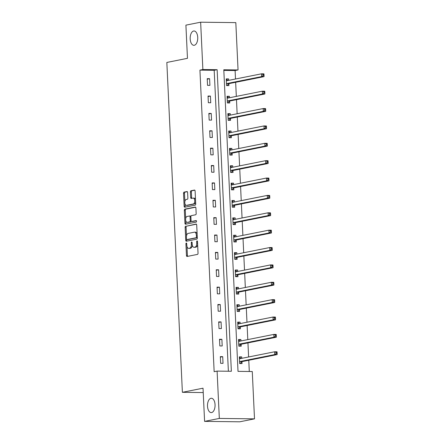 <?xml version="1.0" encoding="UTF-8"?>
<svg xmlns="http://www.w3.org/2000/svg" width="444" height="444" viewBox="0 0 444 444"><rect width="100%" height="100%" fill="white"/><g stroke="black" fill="none" stroke-linecap="round" stroke-linejoin="round"><path stroke-width="0.67" d="M186.286 243.035A0.771 0.405 -89.3 0 0 185.914 243.878L186.463 255.494A1.099 0.583 -89.3 0 0 187.029 256.477A1.099 0.583 -89.3 0 0 187.091 256.471L197.508 254.39A1.099 0.583 -89.3 0 0 198.035 253.185L197.491 241.569A0.771 0.405 -89.3 0 0 197.092 240.881A0.771 0.405 -89.3 0 0 197.047 240.887A0.771 0.405 -89.3 0 0 196.681 241.73L196.748 243.234A3.519 1.859 -89.3 0 1 195.06 247.103L194.195 247.275A3.519 1.859 -89.3 0 1 193.989 247.297A3.519 1.859 -89.3 0 1 192.18 244.145L192.108 242.646A0.771 0.405 -89.3 0 0 191.714 241.958A0.771 0.405 -89.3 0 0 191.664 241.958A0.771 0.405 -89.3 0 0 191.297 242.807L191.37 244.311A3.519 1.859 -89.3 0 1 189.682 248.174L188.811 248.351A3.519 1.859 -89.3 0 1 188.606 248.368A3.519 1.859 -89.3 0 1 186.796 245.221L186.724 243.717A0.771 0.405 -89.3 0 0 186.33 243.029A0.771 0.405 -89.3 0 0 186.286 243.035M194.294 45.277A7.165 3.785 -89.3 0 0 197.741 37.795A7.165 3.785 -89.3 0 0 194.045 30.98A7.165 3.785 -89.3 0 0 193.623 31.019A7.165 3.785 -89.3 0 0 190.171 38.506A7.165 3.785 -89.3 0 0 193.873 45.316A7.165 3.785 -89.3 0 0 194.294 45.277M211.616 412.554A7.165 3.785 -89.3 0 0 215.063 405.072A7.165 3.785 -89.3 0 0 211.366 398.257A7.165 3.785 -89.3 0 0 210.939 398.301A7.165 3.785 -89.3 0 0 207.492 405.783A7.165 3.785 -89.3 0 0 211.189 412.593A7.165 3.785 -89.3 0 0 211.616 412.554M187.612 192.535A1.099 0.583 -89.3 0 0 187.046 191.553A1.099 0.583 -89.3 0 0 186.98 191.558L184.06 192.141A1.099 0.583 -89.3 0 0 183.533 193.351L184.138 206.249A1.099 0.583 -89.3 0 0 184.704 207.231A1.099 0.583 -89.3 0 0 184.771 207.226L195.188 205.15A1.099 0.583 -89.3 0 0 195.715 203.94L195.105 191.042A1.099 0.583 -89.3 0 0 194.539 190.054A1.099 0.583 -89.3 0 0 194.478 190.065L190.948 190.77A1.099 0.583 -89.3 0 0 190.421 191.975L190.681 197.497A1.099 0.583 -89.3 0 0 191.242 198.479A1.099 0.583 -89.3 0 0 191.309 198.474L193.062 198.124A2.942 1.554 -89.3 0 1 193.234 198.107A2.942 1.554 -89.3 0 1 194.75 200.904A2.942 1.554 -89.3 0 1 193.334 203.974L186.48 205.344A2.942 1.554 -89.3 0 1 186.302 205.356A2.942 1.554 -89.3 0 1 184.787 202.564A2.942 1.554 -89.3 0 1 186.203 199.495L187.346 199.267A1.099 0.583 -89.3 0 0 187.873 198.057L187.612 192.535M254.506 418.859L239.766 421.8L204.59 421.373L203.025 388.189L182.39 392.307L166.833 62.449L187.468 58.331L185.903 25.142L200.644 22.2L235.82 22.627L238.051 69.952L223.793 69.78L238.012 371.356L252.275 371.528L254.506 418.859L219.33 418.431L217.099 371.101L231.357 371.273L217.138 69.702L202.875 69.53L200.644 22.2M204.59 421.373L219.33 418.431M228.383 371.24L214.191 70.291L199.928 70.119L214.152 371.689L217.099 371.101M199.928 70.119L202.875 69.53M185.664 226.14A1.099 0.583 -89.3 0 0 185.137 227.345L185.742 240.248A1.099 0.583 -89.3 0 0 186.308 241.231A1.099 0.583 -89.3 0 0 186.375 241.225L196.792 239.144A1.099 0.583 -89.3 0 0 197.319 237.934L196.709 225.036A1.099 0.583 -89.3 0 0 196.143 224.054A1.099 0.583 -89.3 0 0 196.082 224.059L186.613 226.151A1.099 0.583 -89.3 0 0 186.086 227.356L186.491 235.975M184.943 223.249L184.332 210.351A1.099 0.583 -89.3 0 1 184.859 209.141L195.277 207.059A1.099 0.583 -89.3 0 1 195.343 207.054A1.099 0.583 -89.3 0 1 195.909 208.036L196.17 213.558A1.099 0.583 -89.3 0 1 195.643 214.768L191.414 215.612A1.099 0.583 -89.3 0 0 190.887 216.822L191.064 220.479A1.099 0.583 -89.3 0 0 191.625 221.467A1.099 0.583 -89.3 0 0 191.691 221.456L196.093 220.579A0.771 0.405 -89.3 0 1 196.137 220.574A0.771 0.405 -89.3 0 1 196.531 221.306A0.771 0.405 -89.3 0 1 196.165 222.111L185.57 224.226A1.099 0.583 -89.3 0 1 185.509 224.231A1.099 0.583 -89.3 0 1 184.943 223.249L185.892 223.26L185.775 220.746M182.39 392.307L203.23 392.563M223.021 363.342L222.705 356.66L220.329 356.626L220.646 363.309L223.021 363.342M222.2 345.965L221.883 339.283L219.508 339.255L219.824 345.937L222.2 345.965M221.384 328.593L221.068 321.911L218.692 321.883L219.003 328.566L221.384 328.593M220.563 311.222L220.246 304.54L217.871 304.512L218.187 311.194L220.563 311.222M219.741 293.85L219.43 287.168L217.049 287.14L217.366 293.817L219.741 293.85M218.925 276.473L218.609 269.797L216.234 269.763L216.544 276.446L218.925 276.473M218.104 259.102L217.788 252.42L215.412 252.392L215.729 259.074L218.104 259.102M217.283 241.73L216.972 235.048L214.591 235.02L214.907 241.703L217.283 241.73M216.467 224.359L216.15 217.677L213.775 217.649L214.091 224.331L216.467 224.359M215.645 206.987L215.329 200.305L212.954 200.272L213.27 206.954L215.645 206.987M214.829 189.61L214.513 182.928L212.138 182.9L212.448 189.582L214.829 189.61M214.008 172.239L213.692 165.557L211.316 165.529L211.633 172.211L214.008 172.239M213.187 154.867L212.876 148.185L210.495 148.157L210.811 154.839L213.187 154.867M212.371 137.496L212.054 130.814L209.679 130.786L209.995 137.462L212.371 137.496M211.549 120.119L211.233 113.442L208.858 113.409L209.174 120.091L211.549 120.119M210.734 102.747L210.417 96.065L208.042 96.037L208.353 102.719L210.734 102.747M209.912 85.376L209.596 78.693L207.22 78.666L207.537 85.348L209.912 85.376M249.295 371.489L248.768 360.256M248.612 356.976L247.946 342.885M247.791 339.605L247.13 325.513M246.975 322.227L246.309 308.142M246.154 304.856L245.488 290.764M245.332 287.484L244.672 273.393M244.516 270.113L243.85 256.022M243.695 252.736L243.029 238.65M242.879 235.364L242.213 221.279M242.058 217.993L241.392 203.901M241.236 200.621L240.576 186.53M240.42 183.25L239.754 169.158M239.599 165.873L238.933 151.787M238.778 148.501L238.117 134.41M237.962 131.13L237.296 117.038M237.14 113.758L236.48 99.667M236.325 96.381L235.659 82.295M235.503 79.01L235.104 70.541L223.82 70.407M241.786 358.336L241.719 356.887L239.344 356.859L239.655 363.542L242.036 363.569L241.947 361.766M240.97 340.964L240.898 339.516L238.522 339.488L238.839 346.17L241.214 346.198L241.131 344.394M240.149 323.593L240.082 322.144L237.701 322.111L238.017 328.793L240.393 328.826L240.309 327.023M239.327 306.221L239.261 304.767L236.885 304.739L237.201 311.422L239.577 311.449L239.494 309.646M238.511 288.844L238.439 287.396L236.064 287.368L236.38 294.05L238.755 294.078L238.672 292.274M237.69 271.473L237.623 270.024L235.248 269.996L235.559 276.679L237.94 276.706L237.851 274.903M236.874 254.101L236.802 252.653L234.426 252.625L234.743 259.302L237.118 259.335L237.035 257.531M236.053 236.73L235.986 235.276L233.605 235.248L233.921 241.93L236.297 241.958L236.214 240.16M235.231 219.358L235.165 217.904L232.789 217.876L233.106 224.559L235.481 224.586L235.392 222.783M234.415 201.981L234.343 200.533L231.968 200.505L232.284 207.187L234.66 207.215L234.576 205.411M233.594 184.61L233.527 183.161L231.152 183.133L231.463 189.816L233.844 189.843L233.755 188.04M232.773 167.238L232.706 165.79L230.331 165.756L230.647 172.439L233.022 172.466L232.939 170.668M231.957 149.867L231.89 148.413L229.509 148.385L229.826 155.067L232.201 155.095L232.118 153.291M231.135 132.49L231.069 131.041L228.693 131.013L229.004 137.696L231.385 137.723L231.296 135.92M230.319 115.118L230.247 113.67L227.872 113.642L228.188 120.324L230.564 120.352L230.48 118.548M229.498 97.747L229.431 96.298L227.051 96.27L227.367 102.947L229.742 102.98L229.659 101.177M228.677 80.375L228.61 78.921L226.235 78.893L226.551 85.575L228.926 85.603L228.843 83.805M235.104 70.541L238.051 69.952M214.191 70.291L217.138 69.702M241.719 356.887L239.366 357.359M222.705 356.66L220.352 357.126M221.883 339.283L219.53 339.754M240.898 339.516L238.545 339.982M221.068 321.911L218.714 322.383M240.082 322.144L237.729 322.61M220.246 304.54L217.893 305.011M239.261 304.767L236.907 305.239M219.43 287.168L217.077 287.634M238.439 287.396L236.086 287.867M218.609 269.797L216.256 270.263M237.623 270.024L235.27 270.496M217.788 252.42L215.434 252.891M236.802 252.653L234.449 253.119M216.972 235.048L214.619 235.52M235.986 235.276L233.633 235.747M216.15 217.677L213.797 218.148M235.165 217.904L232.811 218.376M215.329 200.305L212.976 200.771M234.343 200.533L231.99 201.004M214.513 182.928L212.16 183.4M233.527 183.161L231.174 183.627M213.692 165.557L211.338 166.028M232.706 165.79L230.353 166.256M212.876 148.185L210.523 148.657M231.89 148.413L229.537 148.884M212.054 130.814L209.701 131.28M231.069 131.041L228.716 131.513M211.233 113.442L208.88 113.908M230.247 113.67L227.894 114.141M210.417 96.065L208.064 96.537M229.431 96.298L227.078 96.764M209.596 78.693L207.243 79.165M228.61 78.921L226.257 79.393M188.606 248.368L189.555 248.379A3.519 1.859 -89.3 0 0 189.766 248.363L188.811 248.351M192.308 245.149A3.519 1.859 -89.3 0 1 190.631 248.19L189.766 248.363M193.989 247.297L194.938 247.308A3.519 1.859 -89.3 0 0 195.144 247.286L194.195 247.275M197.63 244.566A3.519 1.859 -89.3 0 1 196.015 247.114L195.144 247.286M186.991 246.487L187.412 255.505A1.099 0.583 -89.3 0 0 187.701 256.349M196.42 224.192L186.613 226.151M186.652 239.421L186.696 240.26A1.099 0.583 -89.3 0 0 186.98 241.103M186.497 238.883A0.771 0.405 -89.3 0 0 186.891 239.571A0.771 0.405 -89.3 0 0 186.941 239.566L196.082 237.74A0.771 0.405 -89.3 0 0 196.453 236.896L196.376 235.309A3.519 1.859 -89.3 0 0 194.566 232.162A3.519 1.859 -89.3 0 0 194.361 232.179L188.112 233.427A3.519 1.859 -89.3 0 0 186.424 237.296L186.497 238.883M187.801 239.577A0.771 0.405 -89.3 0 0 187.845 239.582A0.771 0.405 -89.3 0 0 187.89 239.577L186.941 239.566M197.297 237.496A0.771 0.405 -89.3 0 1 197.031 237.751L187.89 239.577M197.136 234.055A3.519 1.859 -89.3 0 0 195.515 232.173L194.566 232.162M185.675 218.653L185.287 210.362L184.332 210.351M195.621 207.193L185.814 209.152A1.099 0.583 -89.3 0 0 185.287 210.362M192.513 221.467A1.099 0.583 -89.3 0 0 192.579 221.478A1.099 0.583 -89.3 0 0 192.641 221.473L196.37 220.724M187.035 216.483A2.942 1.554 -89.3 0 0 185.62 219.558A2.942 1.554 -89.3 0 0 187.135 222.35A2.942 1.554 -89.3 0 0 187.307 222.333L189.727 221.85A1.099 0.583 -89.3 0 0 190.254 220.64L190.076 216.983A1.099 0.583 -89.3 0 0 189.516 215.995A1.099 0.583 -89.3 0 0 189.449 216.006L187.035 216.483M187.912 222.339A2.942 1.554 -89.3 0 0 188.084 222.361A2.942 1.554 -89.3 0 0 188.262 222.344L187.307 222.333M191.181 221.057A1.099 0.583 -89.3 0 1 190.676 221.861L188.262 222.344M190.909 216.417A1.099 0.583 -89.3 0 0 190.465 216.012A1.099 0.583 -89.3 0 0 190.398 216.017L189.577 216.006M185.892 223.26A1.099 0.583 -89.3 0 0 186.18 224.103M187.085 205.35A2.942 1.554 -89.3 0 0 187.257 205.372A2.942 1.554 -89.3 0 0 187.429 205.356L186.48 205.344M195.621 201.953A2.942 1.554 -89.3 0 1 194.289 203.985L187.429 205.356M195.51 199.6A2.942 1.554 -89.3 0 0 194.183 198.118L193.234 198.107M194.816 190.193L191.897 190.781A1.099 0.583 -89.3 0 0 191.37 191.986L191.63 197.508A1.099 0.583 -89.3 0 0 191.919 198.351M184.976 203.879L185.093 206.26A1.099 0.583 -89.3 0 0 185.381 207.104M187.324 191.691L185.009 192.152A1.099 0.583 -89.3 0 0 184.482 193.362L184.865 201.521M239.655 363.481L240.371 363.342L242.03 361.682A1.121 0.594 90.7 0 1 242.246 361.56L277.15 354.59L274.775 354.562L274.642 351.776L239.743 358.746A1.121 0.594 90.7 0 1 239.677 358.752A1.121 0.594 90.7 0 1 239.516 358.708L239.427 358.663M239.649 363.331L240.371 363.342M239.383 357.764L241.325 358.43M239.571 361.738L239.655 361.655A1.121 0.594 90.7 0 1 239.871 361.533L274.775 354.562L276.212 353.579L277.167 353.591L277.112 352.481L276.162 352.469L276.212 353.579M276.162 352.469L274.642 351.776L277.023 351.803L277.112 352.481M277.167 353.591L277.15 354.59M238.833 346.109L239.549 345.965L241.214 344.311A1.121 0.594 90.7 0 1 241.431 344.189L276.334 337.218L273.954 337.19L273.826 334.404L238.922 341.375A1.121 0.594 90.7 0 1 238.855 341.381A1.121 0.594 90.7 0 1 238.7 341.336L238.606 341.286M238.828 345.959L239.549 345.965M238.567 340.393L240.504 341.059M238.755 344.366L238.839 344.283A1.121 0.594 90.7 0 1 239.055 344.156L273.954 337.19L275.397 336.208L276.346 336.219L276.296 335.109L275.341 335.098L275.397 336.208M275.341 335.098L273.826 334.404L276.201 334.432L276.296 335.109M276.346 336.219L276.334 337.218M238.017 328.738L238.728 328.593L240.393 326.939A1.121 0.594 90.7 0 1 240.609 326.812L275.513 319.846L273.138 319.813L273.005 317.033L238.101 324.003A1.121 0.594 90.7 0 1 238.034 324.009A1.121 0.594 90.7 0 1 237.879 323.965L237.79 323.915M238.006 328.588L238.728 328.593M237.745 323.016L239.688 323.687M237.934 326.995L238.017 326.912A1.121 0.594 90.7 0 1 238.234 326.784L273.138 319.813L274.575 318.836L275.524 318.848L275.474 317.732L274.525 317.721L274.575 318.836M274.525 317.721L273.005 317.033L275.38 317.06L275.474 317.732M275.524 318.848L275.513 319.846M237.196 311.366L237.912 311.222L239.577 309.568A1.121 0.594 90.7 0 1 239.793 309.44L274.692 302.469L272.316 302.442L272.183 299.661L237.285 306.626A1.121 0.594 90.7 0 1 237.218 306.632A1.121 0.594 90.7 0 1 237.057 306.593L236.968 306.543M237.19 311.211L237.912 311.222M236.93 305.644L238.866 306.31M237.113 309.618L237.196 309.535A1.121 0.594 90.7 0 1 237.412 309.413L272.316 302.442L273.759 301.465L274.708 301.476L274.653 300.36L273.704 300.349L273.759 301.465M273.704 300.349L272.183 299.661L274.564 299.689L274.653 300.36M274.708 301.476L274.692 302.469M236.38 293.989L237.09 293.85L238.755 292.191A1.121 0.594 90.7 0 1 238.972 292.069L273.876 285.098L271.495 285.07L271.367 282.284L236.463 289.255A1.121 0.594 90.7 0 1 236.397 289.26A1.121 0.594 90.7 0 1 236.241 289.216L236.153 289.172M236.369 293.839L237.09 293.85M236.108 288.273L238.045 288.939M236.297 292.246L236.38 292.163A1.121 0.594 90.7 0 1 236.597 292.041L271.495 285.07L272.938 284.093L273.887 284.105L273.837 282.989L272.888 282.978L272.938 284.093M272.888 282.978L271.367 282.284L273.743 282.317L273.837 282.989M273.887 284.105L273.876 285.098M235.559 276.618L236.275 276.473L237.934 274.819A1.121 0.594 90.7 0 1 238.151 274.697L273.054 267.726L270.679 267.699L270.546 264.913L235.642 271.883A1.121 0.594 90.7 0 1 235.581 271.889A1.121 0.594 90.7 0 1 235.42 271.845L235.331 271.8M235.553 276.468L236.275 276.473M235.287 270.901L237.229 271.567M235.475 274.875L235.559 274.792A1.121 0.594 90.7 0 1 235.775 274.664L270.679 267.699L272.117 266.716L273.071 266.727L273.016 265.617L272.067 265.606L272.117 266.716M272.067 265.606L270.546 264.913L272.921 264.94L273.016 265.617M273.071 266.727L273.054 267.726M234.737 259.246L235.453 259.102L237.118 257.448A1.121 0.594 90.7 0 1 237.335 257.32L272.233 250.355L269.858 250.327L269.73 247.541L234.826 254.512A1.121 0.594 90.7 0 1 234.759 254.517A1.121 0.594 90.7 0 1 234.599 254.473L234.51 254.423M234.732 259.096L235.453 259.102M234.471 253.524L236.408 254.196M234.654 257.503L234.737 257.42A1.121 0.594 90.7 0 1 234.954 257.292L269.858 250.327L271.301 249.345L272.25 249.356L272.2 248.24L271.245 248.229L271.301 249.345M271.245 248.229L269.73 247.541L272.105 247.569L272.2 248.24M272.25 249.356L272.233 250.355M233.921 241.875L234.632 241.73L236.297 240.076A1.121 0.594 90.7 0 1 236.513 239.949L271.417 232.983L269.042 232.95L268.909 230.17L234.005 237.135A1.121 0.594 90.7 0 1 233.938 237.146A1.121 0.594 90.7 0 1 233.783 237.102L233.694 237.052M233.91 241.719L234.632 241.73M233.649 236.153L235.586 236.819M233.838 240.126L233.921 240.043A1.121 0.594 90.7 0 1 234.138 239.921L269.042 232.95L270.479 231.973L271.428 231.984L271.378 230.869L270.429 230.858L270.479 231.973M270.429 230.858L268.909 230.17L271.284 230.197L271.378 230.869M271.428 231.984L271.417 232.983M233.1 224.498L233.816 224.359L235.475 222.699A1.121 0.594 90.7 0 1 235.692 222.577L270.596 215.606L268.22 215.579L268.087 212.793L233.189 219.763A1.121 0.594 90.7 0 1 233.122 219.769A1.121 0.594 90.7 0 1 232.961 219.73L232.872 219.68M233.094 224.348L233.816 224.359M232.828 218.781L234.771 219.447M233.017 222.755L233.1 222.672A1.121 0.594 90.7 0 1 233.316 222.549L268.22 215.579L269.658 214.602L270.612 214.613L270.557 213.497L269.608 213.486L269.658 214.602M269.608 213.486L268.087 212.793L270.468 212.826L270.557 213.497M270.612 214.613L270.596 215.606M232.279 207.126L232.995 206.987L234.66 205.328A1.121 0.594 90.7 0 1 234.876 205.206L269.78 198.235L267.399 198.207L267.271 195.421L232.367 202.392A1.121 0.594 90.7 0 1 232.301 202.397A1.121 0.594 90.7 0 1 232.145 202.353L232.051 202.309M232.273 206.976L232.995 206.987M232.012 201.41L233.949 202.076M232.201 205.383L232.284 205.3A1.121 0.594 90.7 0 1 232.501 205.178L267.399 198.207L268.842 197.225L269.791 197.236L269.741 196.126L268.787 196.115L268.842 197.225M268.787 196.115L267.271 195.421L269.647 195.449L269.741 196.126M269.791 197.236L269.78 198.235M231.463 189.755L232.173 189.61L233.838 187.956A1.121 0.594 90.7 0 1 234.055 187.834L268.959 180.863L266.583 180.836L266.45 178.05L231.546 185.02A1.121 0.594 90.7 0 1 231.479 185.026A1.121 0.594 90.7 0 1 231.324 184.982L231.235 184.932M231.457 189.605L232.173 189.61M231.191 184.038L233.133 184.704M231.38 188.012L231.463 187.929A1.121 0.594 90.7 0 1 231.679 187.801L266.583 180.836L268.021 179.853L268.975 179.864L268.92 178.754L267.971 178.743L268.021 179.853M267.971 178.743L266.45 178.05L268.825 178.077L268.92 178.754M268.975 179.864L268.959 180.863M230.641 172.383L231.357 172.239L233.022 170.585A1.121 0.594 90.7 0 1 233.239 170.457L268.137 163.492L265.762 163.459L265.634 160.678L230.73 167.649A1.121 0.594 90.7 0 1 230.664 167.654A1.121 0.594 90.7 0 1 230.503 167.61L230.414 167.56M230.636 172.233L231.357 172.239M230.375 166.661L232.312 167.333M230.558 170.64L230.641 170.557A1.121 0.594 90.7 0 1 230.858 170.429L265.762 163.459L267.205 162.482L268.154 162.493L268.098 161.377L267.149 161.366L267.205 162.482M267.149 161.366L265.634 160.678L268.01 160.706L268.098 161.377M268.154 162.493L268.137 163.492M229.826 155.012L230.536 154.867L232.201 153.213A1.121 0.594 90.7 0 1 232.417 153.086L267.321 146.115L264.946 146.087L264.813 143.307L229.909 150.272A1.121 0.594 90.7 0 1 229.842 150.277A1.121 0.594 90.7 0 1 229.687 150.239L229.598 150.189M229.814 154.856L230.536 154.867M229.554 149.289L231.491 149.955M229.742 153.263L229.826 153.18A1.121 0.594 90.7 0 1 230.042 153.058L264.946 146.087L266.383 145.11L267.332 145.121L267.282 144.006L266.333 143.995L266.383 145.11M266.333 143.995L264.813 143.307L267.188 143.334L267.282 144.006M267.332 145.121L267.321 146.115M229.004 137.634L229.72 137.496L231.38 135.836A1.121 0.594 90.7 0 1 231.596 135.714L266.5 128.743L264.125 128.716L263.991 125.93L229.087 132.9A1.121 0.594 90.7 0 1 229.026 132.906A1.121 0.594 90.7 0 1 228.865 132.861L228.777 132.817M228.999 137.485L229.72 137.496M228.732 131.918L230.675 132.584M228.921 135.892L229.004 135.809A1.121 0.594 90.7 0 1 229.221 135.686L264.125 128.716L265.562 127.739L266.517 127.75L266.461 126.634L265.512 126.623L265.562 127.739M265.512 126.623L263.991 125.93L266.372 125.963L266.461 126.634M266.517 127.75L266.5 128.743M228.183 120.263L228.899 120.119L230.564 118.465A1.121 0.594 90.7 0 1 230.78 118.343L265.684 111.372L263.303 111.344L263.175 108.558L228.272 115.529A1.121 0.594 90.7 0 1 228.205 115.534A1.121 0.594 90.7 0 1 228.049 115.49L227.955 115.446M228.177 120.113L228.899 120.119M227.916 114.546L229.853 115.212M228.105 118.52L228.188 118.437A1.121 0.594 90.7 0 1 228.405 118.309L263.303 111.344L264.746 110.362L265.695 110.373L265.645 109.263L264.691 109.252L264.746 110.362M264.691 109.252L263.175 108.558L265.551 108.586L265.645 109.263M265.695 110.373L265.684 111.372M227.367 102.891L228.077 102.747L229.742 101.093A1.121 0.594 90.7 0 1 229.959 100.966L264.863 94L262.487 93.973L262.354 91.187L227.45 98.157A1.121 0.594 90.7 0 1 227.384 98.163A1.121 0.594 90.7 0 1 227.228 98.118L227.139 98.069M227.356 102.742L228.077 102.747M227.095 97.169L229.032 97.841M227.284 101.149L227.367 101.066A1.121 0.594 90.7 0 1 227.583 100.938L262.487 93.973L263.925 92.99L264.874 93.001L264.824 91.886L263.875 91.875L263.925 92.99M263.875 91.875L262.354 91.187L264.729 91.214L264.824 91.886M264.874 93.001L264.863 94M226.545 85.52L227.261 85.376L228.926 83.722A1.121 0.594 90.7 0 1 229.143 83.594L264.041 76.629L261.666 76.596L261.533 73.815L226.634 80.78A1.121 0.594 90.7 0 1 226.568 80.791A1.121 0.594 90.7 0 1 226.407 80.747L226.318 80.697M226.54 85.365L227.261 85.376M226.279 79.798L228.216 80.464M226.462 83.772L226.545 83.688A1.121 0.594 90.7 0 1 226.762 83.566L261.666 76.596L263.109 75.619L264.058 75.63L264.002 74.514L263.053 74.503L263.109 75.619M263.053 74.503L261.533 73.815L263.914 73.843L264.002 74.514M264.058 75.63L264.041 76.629M186.735 243.889L185.914 243.878M197.497 241.741L196.681 241.73M192.113 242.818L191.297 242.807M190.631 248.19L189.682 248.174M192.191 244.317L191.37 244.311M196.015 247.114L195.06 247.103M197.569 243.245L196.748 243.234M187.412 255.505L186.463 255.494M186.696 240.26L185.742 240.248M186.086 227.356L185.137 227.345M197.031 237.751L196.082 237.74M197.269 236.902L196.453 236.896M197.197 235.32L196.376 235.309M185.814 209.152L184.859 209.141M192.641 221.473L191.691 221.456M190.676 221.861L189.727 221.85M191.075 220.651L190.254 220.64M190.898 216.988L190.076 216.983M194.289 203.985L193.334 203.974M191.63 197.508L190.681 197.497M191.37 191.986L190.421 191.975M191.897 190.781L190.948 190.77M185.093 206.26L184.138 206.249M184.482 193.362L183.533 193.351M185.009 192.152L184.06 192.141M242.03 361.682L239.655 361.655M242.246 361.56L239.871 361.533M239.899 358.713L239.516 358.708M241.214 344.311L238.839 344.283M241.431 344.189L239.055 344.156M239.083 341.342L238.7 341.336M240.393 326.939L238.017 326.912M240.609 326.812L238.234 326.784M238.262 323.97L237.879 323.965M239.577 309.568L237.196 309.535M239.793 309.44L237.412 309.413M237.44 306.599L237.057 306.593M238.755 292.191L236.38 292.163M238.972 292.069L236.597 292.041M236.624 289.222L236.241 289.216M237.934 274.819L235.559 274.792M238.151 274.697L235.775 274.664M235.803 271.85L235.42 271.845M237.118 257.448L234.737 257.42M237.335 257.32L234.954 257.292M234.987 254.479L234.599 254.473M236.297 240.076L233.921 240.043M236.513 239.949L234.138 239.921M234.166 237.107L233.783 237.102M235.475 222.699L233.1 222.672M235.692 222.577L233.316 222.549M233.344 219.73L232.961 219.73M234.66 205.328L232.284 205.3M234.876 205.206L232.501 205.178M232.528 202.359L232.145 202.353M233.838 187.956L231.463 187.929M234.055 187.834L231.679 187.801M231.707 184.987L231.324 184.982M233.022 170.585L230.641 170.557M233.239 170.457L230.858 170.429M230.891 167.616L230.503 167.61M232.201 153.213L229.826 153.18M232.417 153.086L230.042 153.058M230.07 150.244L229.687 150.239M231.38 135.836L229.004 135.809M231.596 135.714L229.221 135.686M229.248 132.867L228.865 132.861M230.564 118.465L228.188 118.437M230.78 118.343L228.405 118.309M228.432 115.496L228.049 115.49M229.742 101.093L227.367 101.066M229.959 100.966L227.583 100.938M227.611 98.124L227.228 98.118M228.926 83.722L226.545 83.688M229.143 83.594L226.762 83.566M226.79 80.753L226.407 80.747M187.845 239.582L186.891 239.571M192.579 221.478L191.625 221.467M188.084 222.361L187.135 222.35M190.465 216.012L189.516 215.995M187.257 205.372L186.302 205.356"/></g></svg>
